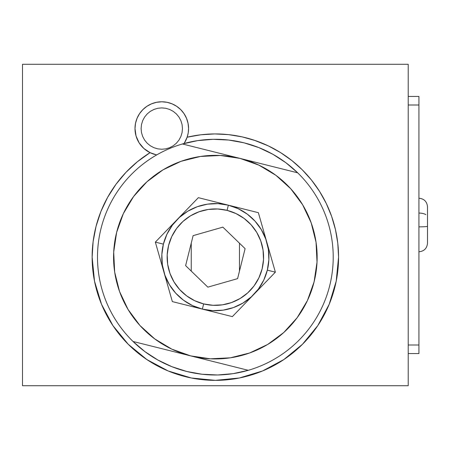 <?xml version="1.0" encoding="UTF-8"?>
<svg xmlns="http://www.w3.org/2000/svg" width="450" height="450" viewBox="0 0 450 450"><rect width="100%" height="100%" fill="white"/><g stroke="black" fill="none" stroke-linecap="round" stroke-linejoin="round"><path stroke-width="0.67" d="M191.25 271.091L191.25 243.135L191.25 271.091M239.462 243.197L239.462 271.148L239.462 243.197M155.942 154.71L150.058 152.651L143.871 148.483L139.072 142.774L136.041 135.956L135 128.571A26.786 26.786 0 0 1 161.786 101.784A26.786 26.786 0 0 1 187.144 137.205A123.216 123.216 0 0 1 338.569 257.141A123.216 123.216 0 0 1 215.359 380.357A123.216 123.216 0 0 1 150.058 152.651A26.786 26.786 0 0 1 135 128.571L135.512 123.345L137.036 118.322L139.517 113.692L142.847 109.631L146.903 106.301L151.537 103.826L156.561 102.302L161.786 101.784L167.012 102.302L172.035 103.826L176.664 106.301L180.726 109.631L184.056 113.692L186.531 118.322L188.055 123.345L188.572 128.571L188.213 132.947L187.144 137.205L184.427 142.881M338.569 257.029A123.216 123.216 0 0 0 337.798 243.343M337.787 243.253A123.216 123.216 0 0 0 326.295 203.529M326.267 203.468A123.216 123.216 0 0 0 319.573 191.413M319.522 191.329A123.216 123.216 0 0 0 242.291 136.907M242.066 136.856A123.216 123.216 0 0 0 228.578 134.64M228.409 134.623A123.216 123.216 0 0 0 214.695 133.931M214.588 133.931A123.216 123.216 0 0 0 187.144 137.205A26.786 26.786 0 0 0 188.572 128.571M92.143 257.209A123.216 123.216 0 0 0 94.506 281.149M94.517 281.211A123.216 123.216 0 0 0 112.871 325.541M112.944 325.654A123.216 123.216 0 0 0 128.199 344.239M128.261 344.301A123.216 123.216 0 0 0 146.857 359.561M146.947 359.623A123.216 123.216 0 0 0 168.193 370.974M168.221 370.986A123.216 123.216 0 0 0 215.303 380.357M215.409 380.357A123.216 123.216 0 0 0 262.502 370.98M317.841 325.541A123.216 123.216 0 0 0 336.201 281.205L329.192 304.296L317.807 325.598L302.484 344.267L283.809 359.589L262.507 370.98L239.394 377.989L215.359 380.357L191.317 377.989L168.204 370.98L191.317 377.989L215.359 380.357L239.394 377.989L262.507 370.98A123.216 123.216 0 0 0 283.77 359.623M283.854 359.561A123.216 123.216 0 0 0 302.456 344.295M302.512 344.239A123.216 123.216 0 0 0 317.767 325.654M336.212 281.154A123.216 123.216 0 0 0 338.569 257.209M22.5 385.712L22.5 64.288L22.5 385.712L408.212 385.712L408.212 64.288L408.212 385.712L22.5 385.712M93.127 241.594L92.143 257.141L93.127 241.594L96.069 226.294L100.913 211.489L107.589 197.409L115.987 184.286L125.978 172.333L137.396 161.73L150.058 152.651A26.786 26.786 0 0 0 156.763 154.884M228.493 134.629L214.644 133.931L228.493 134.629L242.179 136.884L255.521 140.659L268.358 145.912L254.194 140.209M150.019 152.679A123.216 123.216 0 0 0 126.039 172.266M125.916 172.395A123.216 123.216 0 0 0 107.617 197.359M107.561 197.46A123.216 123.216 0 0 0 100.929 211.444M100.896 211.528A123.216 123.216 0 0 0 92.143 257.04M214.644 133.931L200.801 134.792L187.144 137.205A26.786 26.786 0 0 1 184.005 143.533M408.212 64.288L22.5 64.288L408.212 64.288M268.358 145.912L280.519 152.572L291.859 160.554L302.231 169.763L311.501 180.079L319.551 191.374L326.278 203.496L331.605 216.304L335.458 229.624L337.793 243.298L338.569 257.141L336.206 281.183M168.204 370.98L146.903 359.589L128.233 344.267L112.911 325.598L101.52 304.296L94.511 281.183L92.143 257.141M203.653 303.913A48.212 48.212 0 0 1 168.587 245.441A48.212 48.212 0 0 1 227.059 210.369L228.358 205.172A53.572 53.572 0 0 0 163.389 244.142A53.572 53.572 0 0 0 202.354 309.111L203.653 303.913L202.354 309.111A53.572 53.572 0 0 1 163.389 244.142A53.572 53.572 0 0 1 228.358 205.172L217.974 203.636L207.484 204.154L197.297 206.708L187.802 211.202L179.37 217.457L172.322 225.242L166.922 234.253L163.389 244.142L155.346 242.128L163.389 244.142L161.848 254.526L162.366 265.016L164.919 275.203L169.414 284.698L175.674 293.13L183.454 300.178L192.465 305.578L202.354 309.111L212.743 310.652L223.234 310.134L233.421 307.581L242.91 303.086L251.342 296.826L258.396 289.046L263.79 280.035L267.328 270.146L275.366 272.16L258.368 212.681L198.354 197.668L155.346 242.128L172.35 301.607L232.357 316.62L275.366 272.16L258.368 212.681L198.354 197.668L155.346 242.128L172.35 301.607L232.357 316.62L275.366 272.16L267.328 270.146L268.864 259.757L268.346 249.266L265.793 239.079L261.298 229.59L255.043 221.158L247.258 214.104L238.247 208.71L228.358 205.172A53.572 53.572 0 0 1 267.328 270.146A53.572 53.572 0 0 1 202.354 309.111A53.572 53.572 0 0 0 267.328 270.146A53.572 53.572 0 0 0 228.358 205.172L227.059 210.369A48.212 48.212 0 0 1 262.131 268.847A48.212 48.212 0 0 1 203.653 303.913L194.754 300.735L186.649 295.875L179.64 289.53L174.009 281.942L169.965 273.398L167.664 264.229L167.203 254.79L168.587 245.441L171.765 236.542L176.625 228.431L182.97 221.428L190.558 215.792L199.102 211.753L208.271 209.453L217.71 208.986L227.059 210.369L235.958 213.553L244.069 218.407L251.072 224.752L256.708 232.346L260.747 240.891L263.048 250.054L263.514 259.498L262.131 268.847L258.947 277.746L254.093 285.851L247.748 292.86L240.154 298.491L231.609 302.535L222.446 304.836L213.002 305.297L203.653 303.913M185.619 265.646L193.129 235.637L222.862 227.138L245.098 248.642L237.589 278.646L207.849 287.145L185.619 265.646L207.849 287.145L237.589 278.646L245.098 248.642L222.862 227.138L193.129 235.637L185.619 265.646M213.12 139.309L197.618 140.631L182.424 143.977A117.855 117.855 0 0 0 133.014 341.466L144.838 351.574L157.888 360.039L171.939 366.711L186.75 371.475A117.855 117.855 0 0 1 182.424 143.977A117.855 117.855 0 0 1 243.962 142.808A117.855 117.855 0 0 0 243.956 142.808L228.656 140.04L213.12 139.309A117.855 117.855 0 0 0 213.097 139.309M240.064 158.4L220.326 155.481L200.396 156.465L181.041 161.314L163.007 169.852L146.981 181.744L133.588 196.532L123.334 213.649L116.617 232.436L113.692 252.174L114.677 272.104L119.531 291.459L128.064 309.493L139.956 325.519L154.744 338.912L171.861 349.166L190.654 355.882L210.392 358.808L230.321 357.823L249.671 352.969L267.711 344.436L283.731 332.544L297.129 317.756L307.384 300.639L314.1 281.846L317.019 262.108L316.035 242.179L311.186 222.829L302.647 204.789L290.756 188.769L275.968 175.371L258.851 165.116L240.064 158.4L182.424 143.977L240.064 158.4A101.784 101.784 0 0 1 314.1 281.846A101.784 101.784 0 0 1 190.654 355.882L248.287 370.305A117.855 117.855 0 0 1 186.75 371.475L202.056 374.248L217.597 374.979L233.094 373.657L248.287 370.305A117.855 117.855 0 0 0 297.697 172.822L285.879 162.714L272.824 154.249L258.773 147.572L243.962 142.808A117.855 117.855 0 0 1 297.697 172.822L240.064 158.4L297.697 172.822A117.855 117.855 0 0 1 248.287 370.305L190.654 355.882A101.784 101.784 0 0 1 116.617 232.436A101.784 101.784 0 0 1 240.064 158.4M133.014 341.466L190.654 355.882L133.014 341.466M408.212 353.571L418.928 353.571L418.928 344.998L408.212 344.998L418.928 344.998L418.928 353.571L408.212 353.571M408.212 105.002L418.928 105.002L418.928 344.998L418.928 96.429L408.212 96.429L418.928 96.429L418.928 105.002L408.212 105.002M135.512 123.345L135 128.571L135.827 135.174M136.339 136.929L138.589 141.969M139.247 143.049L143.466 148.112M144.686 149.192L149.096 152.162M150.75 152.977L153.714 154.114M185.586 140.856L186.868 137.97M187.802 134.949L188.128 133.419M167.012 102.302L161.786 101.784M141.109 128.571L141.502 124.538L142.684 120.656L144.591 117.084L147.161 113.951L150.3 111.381L153.872 109.468L157.753 108.293L161.786 107.893L165.819 108.293L169.701 109.468L173.273 111.381L176.406 113.951L178.982 117.084L180.889 120.656L182.064 124.538L182.464 128.571L182.064 132.604L180.889 136.485L178.982 140.062L176.406 143.196L173.273 145.766L169.701 147.679L165.819 148.854L161.786 149.248L157.753 148.854L153.872 147.679L150.3 145.766L147.161 143.196L144.591 140.062L142.684 136.485L141.502 132.604L141.109 128.571L141.502 132.604L142.684 136.485L144.591 140.062L147.161 143.196L150.3 145.766L153.872 147.673L157.753 148.854L161.786 149.248L165.819 148.854L169.701 147.673L173.273 145.766L176.406 143.196L178.982 140.062L180.889 136.485L182.064 132.604L182.464 128.571L182.064 124.538L180.889 120.656L178.982 117.084L176.406 113.951L173.273 111.381L169.701 109.468L165.819 108.293L161.786 107.893L157.753 108.293L153.872 109.468L150.3 111.381L147.161 113.951L144.591 117.084L142.684 120.656L141.502 124.538L141.109 128.571M427.5 243.214C426.983 248.411 424.125 251.263 418.928 251.786C424.125 251.263 426.983 248.411 427.5 243.214L427.5 226.266A8.572 0.596 180 0 1 418.928 226.862A8.572 0.596 0 0 0 427.5 226.266L427.5 206.786C426.983 201.589 424.125 198.737 418.928 198.214C424.125 198.737 426.983 201.589 427.5 206.786M427.5 243.067L427.5 206.831M418.928 213.069A8.572 3.819 0 0 1 425.891 214.661"/></g></svg>
